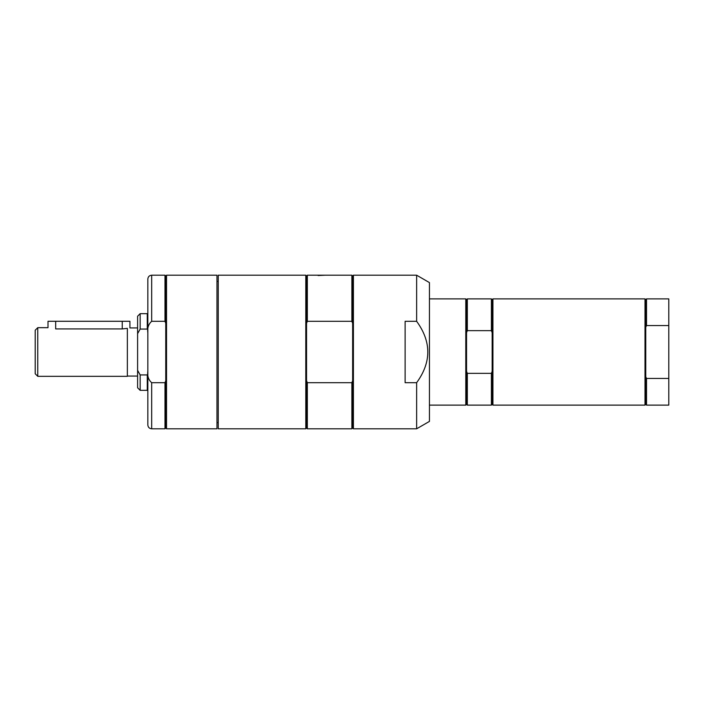 <?xml version="1.0" encoding="UTF-8"?>
<svg xmlns="http://www.w3.org/2000/svg" width="704" height="704" viewBox="0 0 704 704"><rect width="100%" height="100%" fill="white"/><g stroke="black" fill="none" stroke-linecap="round" stroke-linejoin="round"><path stroke-width="1.06" d="M166.531 275.202L216.964 275.202L216.964 428.798L166.531 428.798L166.531 275.202L165.757 275.968L165.757 380.714L164.991 382.694L151.677 382.694C148.491 379.887 147.206 376.042 147.84 371.158L147.84 332.842C147.206 327.958 148.491 324.113 151.677 321.306L164.991 321.306L165.757 323.286M165.757 380.714L165.757 428.032L164.991 428.798L164.991 382.694M165.757 275.968L164.991 275.202L164.991 321.306M147.84 371.158L147.84 424.961C148.069 427.293 149.345 428.569 151.677 428.798L164.991 428.798M151.677 321.306L151.677 275.202C149.345 275.431 148.069 276.707 147.84 279.039L147.84 332.842M147.84 307.199L147.84 396.801M416.636 321.306L405.117 321.306L405.117 382.694L416.636 382.694L416.636 428.798L429.44 421.406L429.44 282.594L416.636 275.202L416.636 321.306C431.517 341.766 431.517 362.234 416.636 382.694M318.076 275.519L325.116 275.202L307.331 275.202L307.331 321.306L351.868 321.306L352.642 323.286L352.642 275.968L353.408 275.202L353.408 428.798L416.636 428.798M307.331 382.694L307.331 428.798L351.868 428.798L352.642 428.032L352.642 380.714L351.868 382.694L307.331 382.694L306.557 380.714L306.557 323.286L307.331 321.306M352.642 380.714L352.642 323.286M307.331 428.798L306.557 428.032L306.557 380.714M306.557 323.286L306.557 275.968L307.331 275.202M351.868 428.798L351.868 382.694M306.557 428.032L305.791 428.798L305.791 275.202L306.557 275.968M351.868 321.306L351.868 275.202L352.642 275.968M305.791 275.202L218.24 275.202L218.24 428.798L305.791 428.798M218.24 281.371L216.964 281.371M466.558 332.64L467.324 330.651L467.324 298.883L466.558 299.649L466.558 404.351L465.793 405.117L465.793 298.883L429.44 298.883M467.324 330.651L491.392 330.651L492.158 332.64L492.158 371.36L491.392 373.349L467.324 373.349L466.558 371.36M467.324 298.883L491.392 298.883L491.392 330.651M491.392 298.883L492.158 299.649L492.158 332.64M467.324 373.349L467.324 405.117L491.392 405.117L491.392 373.349M492.158 371.36L492.158 404.351L491.392 405.117M492.932 298.883L492.932 405.117L644.996 405.117L644.996 298.883L492.932 298.883L492.158 299.649M646.527 298.883L646.527 325.574L645.762 327.149L645.762 299.649L646.527 298.883L668.8 298.883L668.8 405.117L646.527 405.117L646.527 378.426L645.762 376.851L645.762 404.351L644.996 405.117M646.527 325.574L668.8 325.574M668.8 378.426L646.527 378.426M645.762 327.149L645.762 376.851M127.362 328.627C130.733 327.738 130.733 327.738 127.362 328.627M122.241 321.279L122.241 328.926L127.362 328.363L127.362 376.323L37.761 376.323L37.761 327.677L48.004 327.677L48.004 321.279L129.923 321.279L129.923 327.932L137.597 327.932M37.761 327.677L35.2 330.238L35.2 373.762L37.761 376.323M122.241 328.926L55.678 328.926C45.778 327.562 45.778 327.562 55.678 328.926L55.678 321.279M147.84 373.956L147.268 374.933L147.268 390.333L147.84 389.761M147.268 374.933L140.158 374.933L140.158 390.333L147.268 390.333M140.158 374.933L137.597 370.339L137.597 387.772L140.158 390.333M140.158 329.067L140.158 313.667L137.597 316.228L137.597 333.661L140.158 329.067L147.268 329.067L147.84 330.044M140.158 313.667L147.268 313.667L147.268 329.067M137.597 370.339L137.597 333.661M151.677 382.694L151.677 428.798M151.677 275.202L164.991 275.202M165.757 428.032L166.531 428.798M352.642 428.032L353.408 428.798M325.116 275.202L351.868 275.202M218.24 422.629L216.964 422.629M353.408 275.202L416.636 275.202M429.44 405.117L465.793 405.117M466.558 299.649L465.793 298.883M466.558 404.351L467.324 405.117M492.158 404.351L492.932 405.117M645.762 404.351L646.527 405.117M645.762 299.649L644.996 298.883M127.362 376.068L137.597 376.068M147.84 314.239L147.268 313.667"/></g></svg>
